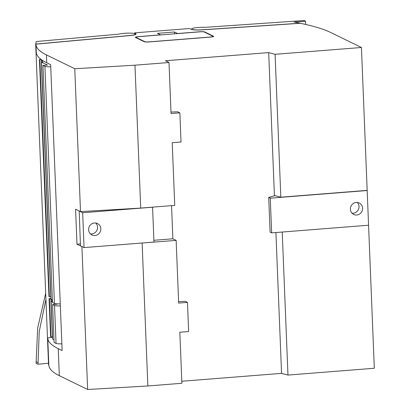 <?xml version="1.0" encoding="UTF-8"?>
<svg xmlns="http://www.w3.org/2000/svg" width="410" height="410" viewBox="0 0 410 410"><rect width="100%" height="100%" fill="white"/><g stroke="black" fill="none" stroke-linecap="round" stroke-linejoin="round"><path stroke-width="0.61" d="M134.67 33.584L134.639 32.856L135.93 33.83A9.44 1.363 177.7 0 1 136.084 34.061A9.44 1.363 177.7 0 1 129.15 35.66L35.947 44.152L36.259 52.024C36.336 55.816 39.837 59.399 46.755 62.786L50.655 64.688L62.135 350.555L58.24 348.654C51.327 345.271 47.832 341.673 47.739 337.861L52.572 337.409M270.262 198.173L367.175 190.522L368.569 225.223L271.656 232.875L270.262 198.173L268.704 197.415L274.931 195.626L280.824 197.195L367.17 190.373L361.435 47.488L330.644 32.467A294.933 42.573 -2.3 0 0 300.248 23.278L203.042 29.822A9.44 1.363 -2.3 0 1 191.706 29.428L189.2 28.546L134.639 32.856M368.318 225.244L281.803 232.075M181.799 381.249L281.562 373.372L287.969 375.073L374.315 368.257L368.58 225.367M47.739 337.861L48.826 364.92C48.908 368.708 52.403 372.295 59.322 375.683L87.648 389.5L81.908 246.61L76.983 244.211L75.578 209.218L80.504 211.621L74.763 68.731L46.443 54.914L46.755 62.786M175.526 32.508L174.486 32L157.455 33.343L160.576 34.865L138.385 36.618A4.131 0.594 -2.3 0 0 135.351 37.315A4.131 0.594 -2.3 0 0 135.5 37.464L144.207 41.712A4.131 0.594 -2.3 0 0 149.276 41.933L210.663 37.084A4.131 0.594 -2.3 0 0 213.697 36.387A4.131 0.594 -2.3 0 0 213.554 36.239L204.821 31.98A4.131 0.594 -2.3 0 0 199.752 31.76L177.561 33.512L175.506 32.508M35.947 44.152C36.024 47.939 39.519 51.527 46.443 54.914M361.435 47.488L275.084 54.304L268.683 52.603L165.414 60.757L168.997 62.51L134.972 65.195L74.763 68.731M178.601 301.606L185.315 301.335L187.472 302.39L188.641 331.552L179.831 332.243L181.881 383.278L147.856 385.964L87.648 389.5M174.558 33.84L174.486 32M149.117 41.856L210.509 37.008A3.541 0.512 -2.3 0 0 213.108 36.408A3.541 0.512 -2.3 0 0 212.985 36.28L204.252 32.021A3.541 0.512 -2.3 0 0 199.906 31.836L138.518 36.685A3.541 0.512 -2.3 0 0 135.92 37.284A3.541 0.512 -2.3 0 0 136.043 37.412L144.776 41.666A3.541 0.512 -2.3 0 0 149.117 41.856L149.122 41.943M90.436 233.905A6.34 6.063 116 0 0 96.898 230.328A6.34 6.063 116 0 0 95.74 223.035M84.055 247.589L82.656 212.739L152.571 207.219L153.97 242.064L84.055 247.589L80.473 245.841L79.197 210.981M100.834 228.785A6.34 6.063 116 0 0 97.508 223.568A6.34 6.063 116 0 0 94.474 222.999A6.34 6.063 116 0 0 88.75 228.144A6.34 6.063 116 0 0 91.948 234.966A6.34 6.063 116 0 0 100.834 228.785M82.656 212.739L79.074 210.991M357.335 202.463A6.34 6.063 -64 0 1 358.366 209.628A6.34 6.063 -64 0 1 352.087 213.226M356.254 202.448A6.34 6.063 -64 0 1 359.283 203.017A6.34 6.063 -64 0 1 362.614 208.234A6.34 6.063 -64 0 1 353.722 214.415A6.34 6.063 -64 0 1 350.529 207.593A6.34 6.063 -64 0 1 356.254 202.448M268.704 197.415L270.098 232.116L271.656 232.875M367.175 190.522L366.919 190.394M275.356 195.739L274.936 195.775M170.99 112.058L177.699 111.792L179.857 112.842L171.047 113.539L168.997 62.51M187.472 302.39L178.663 303.082L176.141 240.388L138.503 243.289M80.504 211.621L140.712 208.085L174.737 205.395L172.22 142.7L181.03 142.003L179.857 112.842M76.983 244.211L80.396 243.94M176.141 240.388L172.871 238.789L153.899 240.291M172.871 238.789L171.539 205.651M280.824 197.195L275.084 54.304M281.562 373.372L275.909 232.542M274.428 195.734L268.683 52.603M287.969 375.073L282.229 232.188M147.856 385.964L142.116 243.074M140.712 208.085L134.972 65.195M60.26 303.856A5.899 0.851 177.7 0 1 54.443 303.456L52.495 302.508L42.973 65.431L47.519 65.072L41.518 62.141L42.937 62.033L41.261 59.599L39.452 59.522L41.056 59.394M52.388 299.879L51.04 299.218L41.518 62.141M50.948 296.917L48.974 296.599L39.452 59.522M50.737 66.779A5.899 0.851 177.7 0 1 44.921 66.379L42.973 65.431M39.842 59.711L49.364 296.789M41.261 59.599L50.784 296.676M61.864 343.805A5.899 0.851 177.7 0 1 56.047 343.411L54.099 342.458L52.577 304.548L57.123 304.189L56.349 303.81M53.992 339.829L52.644 339.172L51.122 301.263L52.439 301.155M52.552 336.866L50.579 336.548L49.056 298.644L51.009 298.485M51.03 298.957L49.056 298.644M52.434 300.991L51.296 299.346M52.47 301.919L51.122 301.263M60.342 305.896A5.899 0.851 177.7 0 1 54.525 305.501L52.577 304.548M49.446 298.834L50.968 336.743M50.866 298.721L52.388 336.63M202.94 29.74L300.202 23.196L294.175 22.068L305.506 21.289L304.322 20.5L205.215 27.337A8.846 1.276 -2.3 0 0 196.231 27.66A8.846 1.276 -2.3 0 0 191.706 28.961A8.846 1.276 -2.3 0 0 202.94 29.74L202.945 29.828M305.506 21.289L305.629 24.441M118.808 34.158A8.846 1.276 177.7 0 1 128.73 33.118A8.846 1.276 177.7 0 1 135.495 34.086A8.846 1.276 177.7 0 1 128.94 35.583L35.685 44.085L36.275 41.533L118.808 34.158M48.826 364.828L48.564 364.854L35.685 44.085M48.503 363.265L38.012 364.198L36.085 363.47L37.674 327.969L45.694 293.293M38.012 364.198L39.252 331.367L45.935 299.387M58.24 348.654L59.322 375.683M134.746 33.605L134.716 32.913M135.951 34.302L135.93 33.83M213.564 36.546L213.554 36.239M204.836 32.308L204.821 31.98M136.043 37.412L136.059 37.74M44.921 66.379L54.443 303.456M54.525 305.501L56.047 343.411M37.946 362.527L36.018 361.799M213.108 36.408L213.123 36.715M135.92 37.284L135.935 37.679M191.706 28.961L191.726 29.433M135.515 34.558L135.495 34.086"/></g></svg>
